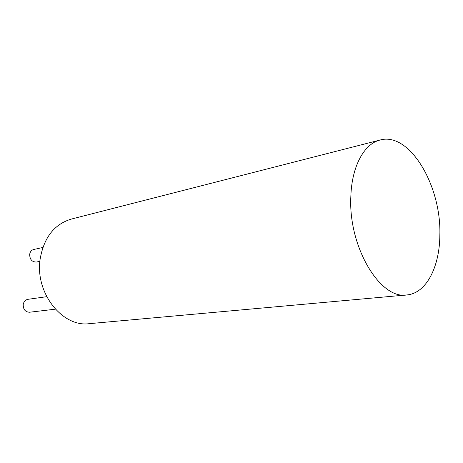 <?xml version="1.0" encoding="UTF-8"?>
<svg xmlns="http://www.w3.org/2000/svg" width="463" height="463" viewBox="0 0 463 463"><rect width="100%" height="100%" fill="white"/><g stroke="black" fill="none" stroke-linecap="round" stroke-linejoin="round"><path stroke-width="0.69" d="M380.111 140.017L71.25 219.103C54.194 224.283 43.806 237.698 40.096 259.344C34.951 293.05 62.499 327.509 89.243 323.666L406.78 294.948C380.106 299.821 348.02 246.403 350.861 196.208C351.822 166.09 364.306 143.68 380.111 140.017C409.68 131.637 441.372 185.756 439.85 234.805C439.752 266.775 426.342 293.397 406.78 294.948M42.839 247.474L33.689 249.505C31.461 250.124 30.118 251.745 29.667 254.372C29.782 259.477 32.028 262.035 36.403 262.035L39.882 261.34M46.699 296.685L27.907 299.324C25.32 299.862 23.752 301.627 23.208 304.619C23.219 309.475 25.315 312.016 29.487 312.236L55.334 309.174"/></g></svg>
